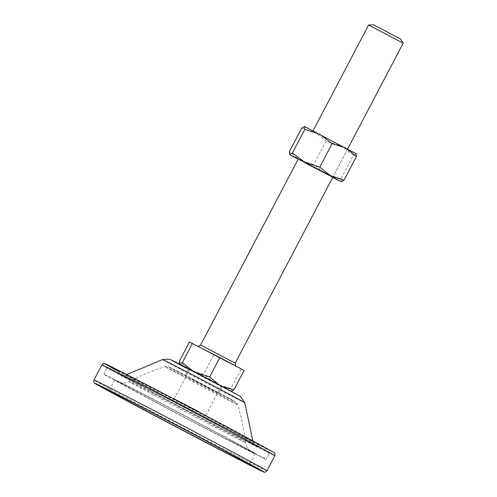 <?xml version="1.0" encoding="UTF-8"?>
<svg xmlns="http://www.w3.org/2000/svg" width="497" height="497" viewBox="0 0 497 497"><rect width="100%" height="100%" fill="white"/><g stroke="black" fill="none" stroke-linecap="round" stroke-linejoin="round"><path stroke-width="0.37" stroke-dasharray="2.48 1.86" d="M199.334 411.764L174.304 398.774L199.334 411.764M214.661 382.578L189.63 369.588L214.661 382.578M400.57 39.077L373.471 24.85M368.588 25.049L403.179 43.208M244.102 370.464L189.419 342.042M218.556 384.411L222.861 386.703M231.72 391.443L231.223 391.45L230.906 388.505L216.015 383.715L203.565 374.297L190.208 370.135L179.287 361.344M241.039 369.203L230.906 388.505M213.698 354.995L203.565 374.297M179.274 363.91L180.044 364.301M192.488 370.731L197.129 373.148M194.805 372.029L231.353 391.493L190.208 370.135L179.603 364.295L194.805 372.029M195.594 372.874L222.165 386.672L195.594 372.874M192.19 379.36L218.761 393.158L192.19 379.36M137.47 392.611A91.572 0.839 27.7 0 1 103.904 374.222A91.572 0.839 27.7 0 1 148.268 396.668A91.572 0.839 27.7 0 1 232.49 440.963A91.572 0.839 27.7 0 1 266.057 459.352A91.572 0.839 27.7 0 1 221.699 436.906A91.572 0.839 27.7 0 1 137.47 392.611A91.572 0.839 -152.3 0 0 221.699 436.906A91.572 0.839 -152.3 0 0 266.057 459.352A91.572 0.839 -152.3 0 0 232.49 440.963A91.572 0.839 -152.3 0 0 148.268 396.668A91.572 0.839 -152.3 0 0 103.904 374.222A91.572 0.839 -152.3 0 0 137.47 392.611M140.881 386.126A91.572 0.839 27.7 0 1 107.309 367.737A91.572 0.839 27.7 0 1 151.672 390.182A91.572 0.839 27.7 0 1 235.895 434.477A91.572 0.839 27.7 0 1 269.461 452.866A91.572 0.839 27.7 0 1 225.104 430.421A91.572 0.839 27.7 0 1 140.881 386.126A91.572 0.839 -152.3 0 0 225.104 430.421A91.572 0.839 -152.3 0 0 269.461 452.866A91.572 0.839 -152.3 0 0 235.895 434.477A91.572 0.839 -152.3 0 0 151.672 390.182A91.572 0.839 -152.3 0 0 107.309 367.737A91.572 0.839 -152.3 0 0 140.881 386.126M305.375 163.01L332.804 177.249L347.651 148.963M320.13 134.904L347.565 149.143L320.13 134.904M301.71 128.17L315.061 132.326L325.982 141.117L340.874 145.907L353.324 155.325L341.004 178.796L326.113 174.012L313.663 164.588L300.306 160.432L289.384 151.641M353.324 155.325L356.324 153.865M341.563 181.784L341.004 178.796M325.982 141.117L313.663 164.588M304.326 126.437L356.206 153.679M332.71 177.423L298.119 159.264M143.807 395.836A79.358 0.727 -152.3 0 0 216.804 434.223A79.358 0.727 -152.3 0 0 255.247 453.68A79.358 0.727 -152.3 0 0 226.154 437.739A79.358 0.727 -152.3 0 0 153.163 399.352A79.358 0.727 -152.3 0 0 114.714 379.894A79.358 0.727 -152.3 0 0 143.807 395.836M147.211 389.35A79.358 0.727 -152.3 0 0 220.208 427.737A79.358 0.727 -152.3 0 0 258.651 447.194A79.358 0.727 -152.3 0 0 229.558 431.253A79.358 0.727 -152.3 0 0 156.567 392.866A79.358 0.727 -152.3 0 0 118.118 373.409A79.358 0.727 -152.3 0 0 147.211 389.35M148.348 387.188A79.358 0.727 -152.3 0 0 221.339 425.575A79.358 0.727 -152.3 0 0 259.788 445.032A79.358 0.727 -152.3 0 0 230.695 429.091A79.358 0.727 -152.3 0 0 157.704 390.704A79.358 0.727 -152.3 0 0 119.255 371.247A79.358 0.727 -152.3 0 0 148.348 387.188M205.36 350.453L232.528 364.661L205.36 350.453M235.193 363.17L200.602 345.011M149.044 390.282A75.824 0.696 -152.3 0 0 242.791 439.317A75.824 0.696 -152.3 0 0 227.725 430.321A75.824 0.696 -152.3 0 0 133.985 381.286A75.824 0.696 -152.3 0 0 149.044 390.282M226.62 427.401A71.816 0.659 27.7 0 1 252.948 441.821A71.816 0.659 27.7 0 1 218.338 424.314A71.816 0.659 27.7 0 1 152.101 389.486A71.816 0.659 27.7 0 1 125.778 375.061A71.816 0.659 27.7 0 1 160.748 392.76A71.816 0.659 27.7 0 1 226.62 427.401M162.606 359.573A46.407 0.422 -152.3 0 0 179.616 368.898A46.407 0.422 -152.3 0 0 222.463 391.425A46.407 0.422 -152.3 0 0 244.779 402.713M224.948 387.809A37.654 0.342 27.7 0 1 232.428 392.282A37.654 0.342 27.7 0 1 185.878 367.935M221.544 394.295A37.654 0.342 -152.3 0 0 174.994 369.948A37.654 0.342 -152.3 0 0 182.474 374.421A37.654 0.342 -152.3 0 0 229.018 398.768A37.654 0.342 -152.3 0 0 221.544 394.295M222.668 396.531A41.152 0.379 27.7 0 1 237.759 404.794A41.152 0.379 27.7 0 1 217.966 394.786A41.152 0.379 27.7 0 1 179.97 374.806A41.152 0.379 27.7 0 1 164.886 366.537A41.152 0.379 27.7 0 1 184.965 376.701A41.152 0.379 27.7 0 1 222.668 396.531M153.281 394.773A65.797 0.603 -152.3 0 0 213.965 426.687A65.797 0.603 -152.3 0 0 245.68 442.728A65.797 0.603 -152.3 0 0 221.556 429.52A65.797 0.603 -152.3 0 0 161.202 397.774A65.797 0.603 -152.3 0 0 129.164 381.559A65.797 0.603 -152.3 0 0 153.281 394.773M145.64 396.768A75.824 0.696 27.7 0 1 130.581 387.772A75.824 0.696 27.7 0 1 224.321 436.807A75.824 0.696 27.7 0 1 239.386 445.803A75.824 0.696 27.7 0 1 145.64 396.768M266.92 470.839A97.673 0.895 27.7 0 1 219.606 446.89A97.673 0.895 27.7 0 1 129.767 399.65A97.673 0.895 27.7 0 1 93.958 380.031M238.933 433.278A95.231 0.87 27.7 0 1 257.85 444.585A95.231 0.87 27.7 0 1 140.111 383.001A95.231 0.87 27.7 0 1 119.031 371.675M101.904 364.897A97.673 0.895 -152.3 0 0 137.712 384.516A97.673 0.895 -152.3 0 0 227.551 431.763A97.673 0.895 -152.3 0 0 274.866 455.706M174.304 398.774L189.63 369.588M198.266 346.31L235.472 365.86M205.87 415.343L221.196 386.157M126.778 374.545L125.778 375.061C121.939 376.266 123.386 375.31 121.995 375.347L162.451 395.966L227.701 430.303L254.855 445.101C254.464 444.337 254.135 445.641 252.948 441.821L252.805 440.709M218.761 393.158L222.165 386.672M221.569 394.314L235.553 401.955L237.759 404.794C241.43 417.225 244.07 429.868 245.68 442.728C246.68 447.996 249.177 449.81 249.121 449.804L250.873 451.251L224.253 436.77C186.164 416.393 121.305 382.746 119.199 382.118L121.374 382.74C121.336 382.696 124.25 383.727 129.164 381.559C140.657 375.577 152.567 370.569 164.886 366.537C167.023 366.165 168.446 366.326 169.142 367.034L221.569 394.314M103.904 374.222L107.309 367.737L103.904 374.222M266.057 459.352L269.461 452.866L266.057 459.352M185.251 375.564L188.655 369.078M347.565 149.143L332.804 177.249M255.247 453.68L249.569 464.49M259.788 445.032L258.651 447.194M119.255 371.247L118.118 373.409M114.714 379.894L109.042 390.704"/><path stroke-width="0.75" d="M368.588 25.043L373.471 24.85L380.975 28.652L400.57 39.077L403.179 43.202L368.588 25.043L313.06 130.804M192.488 343.303L182.356 362.605L179.603 364.295L179.287 361.344L189.419 342.042L219.829 357.517L244.102 370.464L233.969 389.766L231.223 391.45M219.829 357.517L209.691 376.819L218.556 384.411M222.861 386.703L233.969 389.766M182.356 362.605L192.488 370.731M197.129 373.148L209.691 376.819M298.212 159.083L200.602 345.011L235.193 363.17L332.804 177.249L305.375 163.01M356.076 153.641L356.392 156.586L344.067 180.057L341.451 181.79L330.71 175.901L344.067 180.057M356.392 156.586L345.471 147.795L332.114 143.639L319.788 167.11L330.71 175.901L304.903 162.32L319.788 167.11M332.114 143.639L319.658 134.221L304.773 129.431L304.456 126.48L301.71 128.17L289.384 151.641L289.701 154.586L292.453 152.902L304.903 162.32L289.701 154.586M304.773 129.431L292.453 152.902M304.456 126.48L356.324 153.865M298.119 159.264L289.565 154.548M332.71 177.423L341.321 181.747M138.135 406.645A79.358 0.727 -152.3 0 0 211.126 445.032A79.358 0.727 -152.3 0 0 249.569 464.49A79.358 0.727 -152.3 0 0 220.482 448.549A79.358 0.727 -152.3 0 0 147.485 410.162A79.358 0.727 -152.3 0 0 109.042 390.704A79.358 0.727 -152.3 0 0 138.135 406.645M162.606 359.573L168.359 359.126L170.9 359.816L225.017 387.846L240.492 396.476L244.779 402.713A46.407 0.422 -152.3 0 0 227.769 393.4A46.407 0.422 -152.3 0 0 185.251 371.035A46.407 0.422 -152.3 0 0 162.606 359.573L126.778 374.545M185.878 367.935A37.654 0.342 27.7 0 1 178.398 363.462A37.654 0.342 27.7 0 1 224.948 387.809M228.713 452.736A95.231 0.87 -152.3 0 0 110.98 391.151A95.231 0.87 -152.3 0 0 129.897 402.458A95.231 0.87 -152.3 0 0 247.63 464.043A95.231 0.87 -152.3 0 0 228.713 452.736M101.904 364.897L93.958 380.031A97.673 0.895 27.7 0 1 141.278 403.974A97.673 0.895 27.7 0 1 231.117 451.22A97.673 0.895 27.7 0 1 266.92 470.839L274.866 455.706A97.673 0.895 -152.3 0 0 239.063 436.086A97.673 0.895 -152.3 0 0 149.224 388.84A97.673 0.895 -152.3 0 0 101.904 364.897C103.059 363.754 103.755 363.313 103.997 363.587L114.453 368.283C135.818 378.975 199.471 412.212 238.945 433.285L274.462 452.854C274.953 452.711 275.089 453.662 274.866 455.706M119.031 371.675A95.231 0.87 27.7 0 1 131.264 376.844A95.231 0.87 27.7 0 1 238.933 433.278M235.472 365.86L235.193 363.17M403.179 43.208L347.651 148.963M200.602 345.011L198.266 346.31M244.779 402.713L252.805 440.709M93.958 380.031C93.722 382.063 93.877 383.032 94.43 382.945L129.885 402.452L221.364 450.524L264.013 472.051C264.131 472.69 265.1 472.287 266.92 470.839"/></g></svg>

